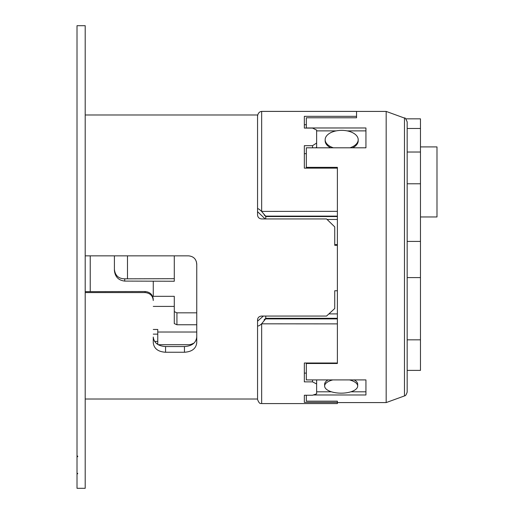 <?xml version="1.0" encoding="UTF-8"?>
<svg xmlns="http://www.w3.org/2000/svg" width="514" height="514" viewBox="0 0 514 514"><rect width="100%" height="100%" fill="white"/><g stroke="black" fill="none" stroke-linecap="round" stroke-linejoin="round"><path stroke-width="0.77" d="M264.447 215.006L265.751 216.548L337.383 216.548L265.751 216.548L265.751 218.938M337.383 290.763L334.743 290.763L334.743 308.503L326.551 316.059L261.652 316.059C259.165 316.283 257.797 317.517 257.553 319.759L257.553 399.481L257.553 399.018L85.202 399.018M313.283 394.99L365.936 394.99L365.936 379.91L306.325 379.91L306.325 363.494L337.383 363.494L337.383 211.344L261.594 211.402C259.409 209.326 258.067 208.44 257.553 208.742L257.553 215.006C257.797 217.383 259.159 218.694 261.652 218.938L326.551 218.938L334.743 226.892L334.743 245.3L337.383 245.3M257.553 115.753L257.553 116.408M196.753 337.03C196.033 342.909 191.934 346.076 184.462 346.545L184.462 352.244C191.928 351.782 196.027 348.62 196.753 342.767L196.753 264.08C196.284 259.101 193.553 256.351 188.561 255.85L85.202 255.85M165.566 346.545C158.094 346.076 153.994 342.909 153.268 337.03L153.268 342.767C153.982 348.608 158.081 351.769 165.566 352.244L165.566 346.545L184.462 346.545M153.268 281.242L153.268 296.321M77.672 473.812L77.672 473.349L77.672 473.812L77.01 473.812L77.01 488.3L85.202 488.3L85.202 25.7L77.01 25.7L77.01 456.059L77.672 456.059L77.672 456.734L77.01 456.734L77.01 456.059M77.672 473.349L77.01 473.349L77.01 456.734M153.268 300.549C152.819 295.749 150.088 293.089 145.077 292.575L85.202 292.575M85.202 291.644L145.077 291.522C150.088 292.029 152.819 294.689 153.268 299.482M194.003 343.121L190.726 344.483L188.561 344.701L158.19 344.701M257.553 208.742L257.553 116.01C258.022 113.228 259.364 111.686 261.594 111.403L386.175 111.416L386.175 402.584L404.479 395.928L404.479 118.072C404.923 117.378 405.822 118.657 407.172 121.927L407.172 126.534M407.172 225.318L407.172 241.419L420.471 241.419L420.471 277.599L407.172 277.599L407.172 391.662M404.479 395.928C404.557 395.375 405.507 397.097 407.172 392.073L407.172 121.927M405.771 118.837L420.471 118.837L420.471 183.781L407.172 183.781M174.285 278.684L174.285 281.242L124.722 281.094C118.561 280.368 115.123 276.86 114.41 270.582L114.41 269.4C115.117 275.555 118.554 278.704 124.722 278.832L174.285 278.684L174.285 255.85M127.485 278.684L127.485 255.85M354.223 379.91A16.519 7.112 180 0 1 357.68 384.266L357.68 386.053A16.519 7.112 180 0 0 349.481 379.91M328.093 379.91A16.519 7.112 180 0 0 324.636 384.266L324.636 386.053A16.519 7.112 180 0 0 341.161 393.165A16.519 7.112 180 0 0 357.68 386.053M332.834 379.91A16.519 7.112 180 0 0 324.636 386.053M337.383 323.884L261.594 323.826L265.609 318.892L337.383 318.892M420.471 277.599L420.471 370.388L407.172 370.388M407.172 339.831L420.471 339.831M420.471 146.908L436.99 146.908L436.99 216.959L420.471 216.959M330.74 147.807A16.519 9.355 -0 0 1 325.156 140.797L325.156 139.705A16.519 9.355 -0 0 0 333.406 147.807M352.623 147.807A16.519 9.355 -0 0 0 358.2 140.797L358.2 139.705A16.519 9.355 -0 0 0 341.681 130.35A16.519 9.355 -0 0 0 325.156 139.705M349.95 147.807A16.519 9.355 -0 0 0 358.2 139.705M420.471 241.419L420.471 183.781M337.383 244.619L334.743 244.619M306.325 168.136L306.325 147.807L365.936 147.807L365.936 127.973L306.325 127.973L306.325 117.783L356.549 117.783L356.549 111.409M306.325 167.346L337.383 167.346L337.383 168.136L304.346 168.136L304.346 145.68L312.538 145.68L312.538 147.807M306.325 395.24L306.325 401.164L337.383 401.164M196.753 312.827L176.932 312.827L174.285 311.638M152.594 296.321L174.285 296.321L174.285 323.582L176.932 324.758L196.753 324.758M184.462 352.244L165.566 352.244M77.672 456.734L77.672 456.059M196.406 261.716L196.753 264.633M77.01 473.349L77.01 473.812M156.712 343.718L157.766 343.718L157.766 329.474L153.268 329.474M153.268 306.415L174.285 306.415M157.766 341.418L154.598 341.418M196.753 332.018L157.766 332.018M114.41 255.85L114.41 269.4M365.936 391.803L350.882 391.803M331.434 391.803L316.637 391.803M312.538 379.91L312.538 381.87L304.346 381.87L304.346 363.006L304.346 373.113L306.325 373.113M337.383 363.006L304.346 363.006M261.652 323.884L261.652 403.58L337.383 403.58L337.383 402.385L304.346 402.385L304.346 395.24L312.538 395.24L316.637 393.82L316.637 383.977L312.538 381.87M306.325 363.494L306.325 363.006M337.383 402.385L337.383 401.44M261.594 323.826C259.364 325.799 258.022 326.396 257.553 325.632M337.383 318.307L265.751 318.307L265.751 316.059M337.383 313.9L328.909 313.9M315.692 147.807L316.637 147.274L316.637 130.093L312.538 128.082L304.346 128.082L304.346 116.331L356.549 116.331M316.637 143.046L312.538 145.68M306.325 124.722L304.346 124.722L304.346 128.082M356.549 117.783L356.549 117.186M316.637 130.877L336.207 130.877M347.149 130.877L365.936 130.877M337.383 219.459L327.09 219.459M264.138 215.006L265.609 216.118L261.594 211.402M257.553 211.678L265.198 218.938M337.383 216.118L265.609 216.118M337.383 211.344L337.383 168.136M306.325 153.667L304.346 153.667L304.346 168.136M261.594 111.403L262.481 111.409M265.751 318.307L264.138 319.759L264.157 320.203L265.609 318.892M257.553 321.186L263.348 316.059M420.471 128.474L407.172 128.474L407.172 161.441M316.637 379.91L316.637 383.977M264.646 319.759L264.138 319.759M145.077 292.575L145.077 291.522M261.652 211.344L261.652 111.409M90.226 291.522L90.226 255.85M176.932 312.827L176.932 324.758M153.268 334.139L157.766 334.139M124.722 281.094L124.722 278.832M337.383 402.584L386.175 402.584M404.479 118.072L386.175 111.416M261.652 403.58C261.08 402.97 259.763 405.244 257.553 399.481M356.549 111.377L262.012 111.377M407.172 152.028L420.471 152.028M85.202 114.982L257.681 114.982"/></g></svg>
